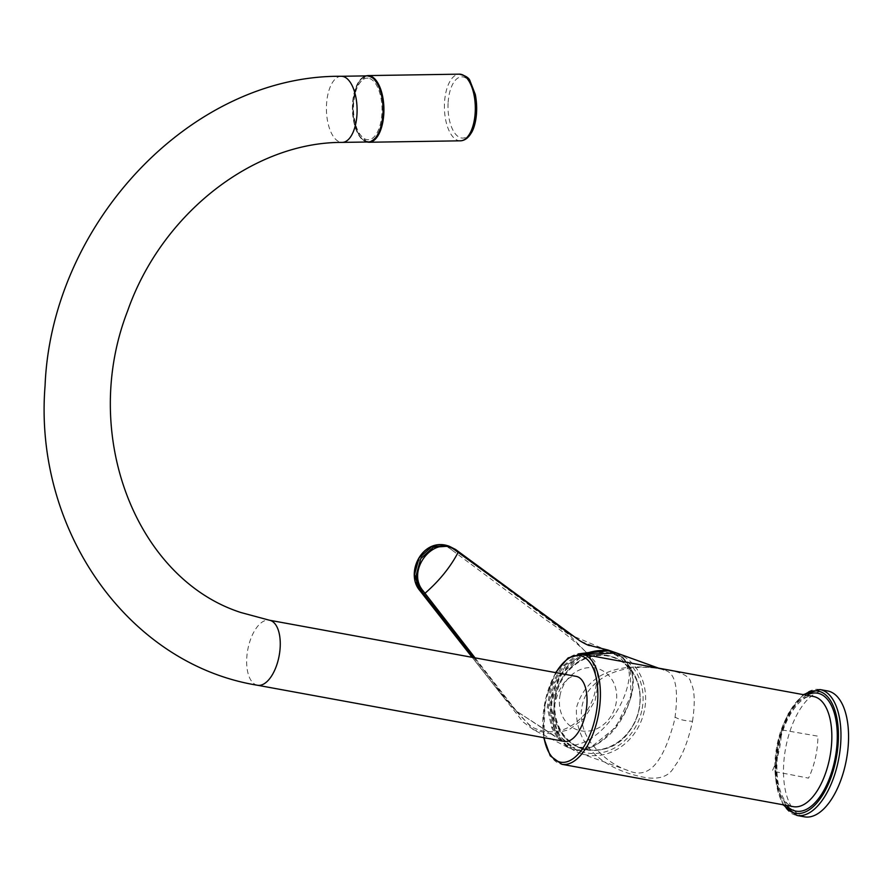 <?xml version="1.0" encoding="UTF-8"?>
<svg xmlns="http://www.w3.org/2000/svg" width="891" height="891" viewBox="0 0 891 891"><rect width="100%" height="100%" fill="white"/><g stroke="black" fill="none" stroke-linecap="round" stroke-linejoin="round"><path stroke-width="0.67" stroke-dasharray="4.46 3.34" d="M692.507 721.32C695.258 702.476 694.702 689.567 690.803 682.606C690.113 676.091 680.735 671.625 662.67 669.23C627.309 662.937 588.338 667.76 576.466 707.643C574.528 749.687 609.255 771.272 646.476 777.743C660.465 779.536 669.754 775.805 674.353 766.55C681.893 757.216 687.941 742.147 692.507 721.32C684.633 720.841 678.819 719.438 675.066 717.11L674.019 722.245C661.289 768.365 646.209 778.645 627.877 770.448C614.367 765.915 602.149 756.815 591.201 743.15C580.397 729.774 576.755 705.661 589.174 690.202C611.761 660.576 657.836 667.136 664.051 670.121C675.155 671.981 678.819 687.629 675.077 717.055L675.066 717.11M827.55 690.937A63.996 30.929 -79.6 0 0 786.63 743.283A63.996 30.929 -79.6 0 0 804.506 816.835M591.323 651.856L612.774 653.693L616.505 655.442L622.208 659.875L626.54 665.454L628.901 670.166L629.369 674.999C626.93 707.432 597.995 743.15 572.467 745.255L568.681 744.508L562.555 739.118L553.679 726.644L549.48 705.917L553.712 684.377L565.585 666.034L582.903 654.284M615.893 652.758L622.464 656.812L630.271 667.515L630.884 695.916L615.77 727.312L590.9 747.259L567.812 747.415L557.131 737.47L558.156 737.158L567.222 746.179C592.682 767.842 646.498 701.25 630.26 668.35L622.508 657.703L613.632 652.624L607.662 650.82M580.531 653.938L563.524 666.457L552.108 685.246L548.321 706.931L552.821 727.713L558.156 737.158M473.689 657.603L516.201 711.018L557.131 737.47L551.796 727.969L547.241 707.409L550.716 685.881L561.631 666.98L578.114 653.938M622.464 656.812L571.588 635.406M472.219 657.335L501.789 695.047L533.598 729.818L550.939 733.972L568.937 729.818L584.541 718.046L595.088 700.593L598.707 680.568L594.832 661.345L569.661 635.227L453.575 548.811L447.26 545.615M457.907 551.217L453.575 548.811A1.871 0.891 126.7 0 0 451.815 549.947L543.933 618.421C559.893 629.046 574.795 641.097 588.628 654.562C599.999 674.164 598.719 694.011 584.786 714.114C568.658 732.101 550.928 736.367 531.615 726.889C517.537 713.736 504.763 698.9 493.291 682.383L420.184 588.996C402.832 569.26 431.979 533.286 451.815 549.947M580.954 641.431L620.381 656.233M555.26 736.645L516.424 711.074L475.037 657.859M369.732 78.564A30.795 14.278 89.1 0 1 378.998 128.527A30.795 14.278 89.1 0 1 354.495 119.695A30.795 14.278 89.1 0 1 369.732 78.564M368.261 141.992A33.067 15.336 89.1 0 1 352.413 109.17A33.067 15.336 89.1 0 1 367.226 75.869M564.27 741.412A33.067 15.982 100.4 0 1 554.503 706.017A33.067 15.982 100.4 0 1 576.176 676.369M782.12 729.963L817.905 736.166A51.132 24.714 100.4 0 1 808.527 778.133L772.898 771.227L772.553 770.37A50.765 24.536 -79.6 0 0 778.088 754.844L779.703 747.594A50.765 24.536 -79.6 0 0 781.429 730.687L782.12 729.963M382.685 114.315A32.533 15.08 -90.9 0 0 362.091 78.453A32.533 15.08 -90.9 0 0 358.449 134.018A32.533 15.08 -90.9 0 0 382.685 114.315M556.084 695.214A47.991 41.877 109.8 0 0 609.032 747.026A47.991 41.877 109.8 0 0 627.13 666.1A47.991 41.877 109.8 0 0 556.084 695.214M560.25 694.312A32.276 28.167 109.8 0 0 595.856 729.161A32.276 28.167 109.8 0 0 608.018 674.732A32.276 28.167 109.8 0 0 560.25 694.312M819.965 689.545A63.996 30.929 -79.6 0 0 779.035 741.891A63.996 30.929 -79.6 0 0 796.91 815.443M804.105 694.78A62.147 30.038 -79.6 0 0 778.277 741.913A62.147 30.038 -79.6 0 0 783.935 804.929M793.291 806.645A55.999 27.064 100.4 0 1 776.752 746.691A55.999 27.064 100.4 0 1 813.45 696.495C802.958 692.764 783.802 716.208 778.857 746.658C776.44 760.034 776.228 772.285 778.244 783.401C781.541 797.846 786.553 805.598 793.291 806.645M786.541 805.408A59.953 28.98 100.4 0 1 778.311 746.981A59.953 28.98 100.4 0 1 806.7 695.258M582.035 654.128A55.999 27.064 -79.6 0 0 546.228 699.936A55.999 27.064 -79.6 0 0 561.865 764.289M616.349 652.914A53.326 46.532 -70.2 0 1 644.182 711.497A53.326 46.532 -70.2 0 1 580.175 753.251A53.326 46.532 -70.2 0 1 550.939 705.382A53.326 46.532 -70.2 0 1 584.017 654.495M641.72 710.884A51.466 44.906 -70.2 0 1 565.551 742.103A51.466 44.906 -70.2 0 1 584.942 655.331A51.466 44.906 -70.2 0 1 641.72 710.884M555.917 672.66A54.128 26.162 -79.6 0 0 545.47 699.947A54.128 26.162 -79.6 0 0 544.011 737.703M613.732 652.067L612.774 653.693M628.868 670.065L630.26 668.35A0.802 0.59 -19.6 0 0 630.271 667.515M551.796 727.969L553.679 726.644M568.614 744.464L567.222 746.179A0.802 0.646 122 0 1 566.264 746.535M420.184 588.996A1.871 0.813 -38 0 0 419.672 590.365M341.242 76.281A33.067 15.336 -90.9 0 0 326.44 106.708A33.067 15.336 -90.9 0 0 339.616 141.936A33.067 15.336 -90.9 0 0 342.278 142.393M257.51 685.257A33.067 15.982 100.4 0 1 247.743 649.862A33.067 15.982 100.4 0 1 269.416 620.214M448.14 102.376A30.662 14.223 89.1 0 1 470.983 83.81A30.662 14.223 89.1 0 1 467.541 136.178A30.662 14.223 89.1 0 1 448.14 102.376M460.38 140.823A33.335 15.459 89.1 0 1 444.553 101.975A33.335 15.459 89.1 0 1 459.344 74.165M367.927 75.59A33.335 15.459 -90.9 0 0 352.992 109.159A33.335 15.459 -90.9 0 0 368.974 142.248M555.316 695.013A48.47 42.3 109.8 0 0 554.391 713.09A48.47 42.3 109.8 0 0 610.068 746.803A48.47 42.3 109.8 0 0 635.238 676.96A48.47 42.3 109.8 0 0 570.864 667.392A48.47 42.3 109.8 0 0 555.316 695.013M783.033 804.773L775.293 777.208L778.077 741.802L788.223 713.591L803.192 694.612M627.877 770.448L580.175 753.251L558.167 735.019L550.727 705.271L560.45 674.765L583.828 654.451M543.666 737.637L545.259 699.836L555.572 672.594M664.051 670.121L658.549 668.139M615.937 652.769L622.553 656.856M567.812 747.415L574.639 749.609C581.166 750.612 588.227 749.075 595.834 745.021C605.089 739.43 612.317 732.836 617.508 725.229C624.235 715.829 628.779 705.872 631.162 695.381C633.434 684.733 633.2 675.523 630.46 667.749L622.564 656.856M567.779 747.393L533.598 729.818L523.039 721.91L472.141 657.324M365.9 75.891L356.11 87.151L352.569 109.17L356.801 131.066L366.936 142.014M554.391 713.09C557.254 752.294 608.018 764.099 629.904 730.653C646.365 707.81 641.587 677.349 626.529 664.931C608.586 650.775 590.031 651.599 570.864 667.392A53.861 53.861 0 0 0 554.391 713.09"/><path stroke-width="1.34" d="M819.965 689.545A63.996 30.929 -79.6 0 1 838.854 758.063A63.996 30.929 -79.6 0 1 796.91 815.443L804.506 816.835A63.996 30.929 -79.6 0 0 846.45 759.455A63.996 30.929 -79.6 0 0 827.55 690.937L819.965 689.545L803.192 694.612M582.903 654.284L591.323 651.856M578.114 653.938L608.096 650.051L615.893 652.758M607.662 650.82L580.531 653.938M458.063 551.306L579.796 640.74L455.68 550.582A1.871 0.858 126.5 0 0 455.613 549.48A1.871 0.858 126.5 0 0 455.468 549.413L449.031 546.161L433.438 547.197L420.764 558.601L416.119 575.564L421.554 591.29L473.689 657.603M447.26 545.615L431.745 546.617L419.037 557.944L414.482 574.84L419.828 590.477L472.219 657.335M571.588 635.406L461.594 553.946M579.796 640.74L580.954 641.431C586.155 644.449 589.151 645.808 589.942 645.518L608.23 650.085M455.68 550.582C434.986 533.497 405.249 570.24 423.08 590.822L424.985 593.295L423.481 593.729M475.037 657.859L424.985 593.295C439.296 580.832 450.356 567.188 458.141 552.364L457.907 551.217M369.888 76.325A33.067 15.336 89.1 0 1 383.063 111.553A33.067 15.336 89.1 0 1 368.261 141.992L342.278 142.393A33.067 15.336 -90.9 0 0 357.091 109.092A33.067 15.336 -90.9 0 0 341.242 76.281L367.226 75.869A33.067 15.336 89.1 0 1 369.888 76.325M269.416 620.214L576.176 676.369A33.067 15.982 100.4 0 1 577.424 676.703A33.067 15.982 100.4 0 1 585.688 713.067A33.067 15.982 100.4 0 1 564.27 741.412L257.51 685.257A33.067 15.982 100.4 0 0 278.928 656.912A33.067 15.982 100.4 0 0 270.652 620.548A33.067 15.982 100.4 0 0 269.416 620.214L240.971 612.54C136.568 579.094 79.41 434.685 127.68 310.759C162.051 212.726 254.336 142.025 342.278 142.393M783.935 804.929A62.147 30.038 -79.6 0 0 835.379 762.496A62.147 30.038 -79.6 0 0 832.773 704.848A62.147 30.038 -79.6 0 0 804.105 694.78M829.098 760.847A55.999 27.064 100.4 0 1 793.291 806.645L561.865 764.289A55.999 27.064 -79.6 0 0 597.672 718.48A55.999 27.064 -79.6 0 0 582.035 654.128L813.45 696.495A55.999 27.064 100.4 0 1 829.098 760.847M806.7 695.258A59.953 28.98 100.4 0 1 834.355 762.128A59.953 28.98 100.4 0 1 786.541 805.408M584.017 654.495A53.326 46.532 -70.2 0 1 616.349 652.914L583.828 654.451M544.011 737.703A54.128 26.162 -79.6 0 0 580.564 751.325A54.128 26.162 -79.6 0 0 594.921 672.872A54.128 26.162 -79.6 0 0 555.917 672.66M423.08 590.822A1.871 0.768 -38.3 0 1 421.554 591.29L419.828 590.477A1.871 0.813 -38 0 1 419.672 590.365L419.672 590.365C405.037 573.125 421.978 538.209 447.249 545.593L447.338 545.615M460.38 140.823C464.523 140.622 468.031 138.183 470.916 133.505C474.569 128.582 478.935 113.313 475.304 94.468L470.114 81.181C469.267 77.985 465.67 75.646 459.344 74.165A33.335 15.459 89.1 0 1 475.17 113.012A33.335 15.459 89.1 0 1 460.38 140.823L368.974 142.248A33.335 15.459 -90.9 0 0 383.765 114.438A33.335 15.459 -90.9 0 0 367.927 75.59L365.9 75.891M796.91 815.443L783.033 804.773M561.865 764.289L550.215 755.824L543.666 737.637M582.035 654.128L568.135 657.914L555.572 672.594M658.549 668.139L616.349 652.914M608.096 650.051L615.937 652.769M455.613 549.48L458.041 551.284M455.602 549.48L449.031 546.15M472.141 657.324L419.672 590.365M449.075 546.161L447.26 545.593M341.242 76.281C191.398 74.877 51.433 223.452 45.062 385.859C33.468 529.054 127.458 664.24 257.51 685.257M366.936 142.014L368.974 142.248M459.344 74.165L367.927 75.59"/></g></svg>
